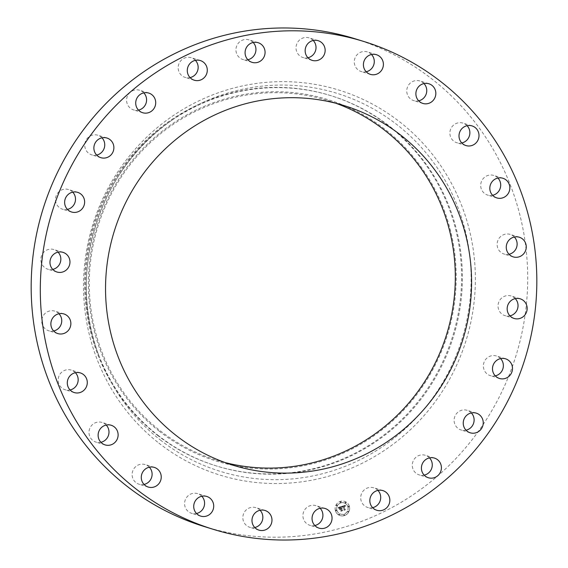 <?xml version="1.0" encoding="UTF-8"?>
<svg xmlns="http://www.w3.org/2000/svg" width="568" height="568" viewBox="0 0 568 568"><rect width="100%" height="100%" fill="white"/><g stroke="black" fill="none" stroke-linecap="round" stroke-linejoin="round"><path stroke-width="0.43" stroke-dasharray="2.84 2.13" d="M377.933 490.404A10.288 9.976 107.1 0 0 362.824 491.448A10.288 9.976 107.1 0 0 372.615 507.657M204.231 526.536A255.273 247.584 107.1 0 0 499.024 397.486A255.273 247.584 107.1 0 0 432.234 79.243A255.273 247.584 107.1 0 0 354.645 38.645M335.809 103.248A188.2 182.527 107.1 0 0 327.729 100.543A188.2 182.527 107.1 0 0 110.405 195.69A188.2 182.527 107.1 0 0 159.643 430.303A188.2 182.527 107.1 0 0 216.841 460.236A188.2 182.527 107.1 0 0 225.042 462.544M159.083 431.048A189.13 183.429 107.1 0 0 417.253 393.915A189.13 183.429 107.1 0 0 385.495 129.731A189.13 183.429 107.1 0 0 127.317 166.864A189.13 183.429 107.1 0 0 159.083 431.048M157.13 435.01A193.787 187.951 107.1 0 0 216.032 465.831A193.787 187.951 107.1 0 0 439.817 367.865A193.787 187.951 107.1 0 0 389.115 126.281A193.787 187.951 107.1 0 0 330.214 95.459A193.787 187.951 107.1 0 0 106.429 193.425A193.787 187.951 107.1 0 0 157.13 435.01M157.947 435.265A193.787 187.951 107.1 0 0 216.848 466.087A193.787 187.951 107.1 0 0 440.633 368.114A193.787 187.951 107.1 0 0 389.932 126.529A193.787 187.951 107.1 0 0 331.03 95.715A193.787 187.951 107.1 0 0 169.789 121.673A193.787 187.951 107.1 0 0 98.214 353.836A193.787 187.951 107.1 0 0 157.947 435.265M143.818 92.861A10.288 9.976 107.1 0 0 127.381 96.24A10.288 9.976 107.1 0 0 138.493 110.114M471.341 412.929A10.288 9.976 107.1 0 0 454.208 418.9A10.288 9.976 107.1 0 0 466.023 430.189M101.977 137.811A10.288 9.976 107.1 0 0 84.852 143.789A10.288 9.976 107.1 0 0 96.659 155.071M500.593 358.6A10.288 9.976 107.1 0 0 483.439 367.248A10.288 9.976 107.1 0 0 495.268 375.86M72.732 192.14A10.288 9.976 107.1 0 0 55.579 200.795A10.288 9.976 107.1 0 0 67.407 209.4M515.261 298.598A10.288 9.976 107.1 0 0 498.761 309.83A10.288 9.976 107.1 0 0 509.936 315.858M58.064 252.142A10.288 9.976 107.1 0 0 41.563 263.374A10.288 9.976 107.1 0 0 52.739 269.402M514.352 237.012A10.288 9.976 107.1 0 0 498.967 238.446A10.288 9.976 107.1 0 0 509.034 254.272M58.965 313.728A10.288 9.976 107.1 0 0 43.58 315.169A10.288 9.976 107.1 0 0 53.648 330.988M497.93 178.04A10.288 9.976 107.1 0 0 481.856 180.631A10.288 9.976 107.1 0 0 492.605 195.3M75.395 372.7A10.288 9.976 107.1 0 0 59.32 375.292A10.288 9.976 107.1 0 0 70.07 389.96M467.102 125.706A10.288 9.976 107.1 0 0 450.502 129.532A10.288 9.976 107.1 0 0 461.784 142.958M106.216 425.041A10.288 9.976 107.1 0 0 89.609 428.868A10.288 9.976 107.1 0 0 100.898 442.295M423.984 83.567A10.288 9.976 107.1 0 0 407.007 88.686A10.288 9.976 107.1 0 0 418.666 100.827M149.334 467.173A10.288 9.976 107.1 0 0 132.358 472.299A10.288 9.976 107.1 0 0 144.016 484.433M371.507 54.5A10.288 9.976 107.1 0 0 354.325 60.946A10.288 9.976 107.1 0 0 366.19 71.76M201.81 496.24A10.288 9.976 107.1 0 0 184.628 502.694A10.288 9.976 107.1 0 0 196.492 513.5M313.245 40.484A10.288 9.976 107.1 0 0 296.027 48.273A10.288 9.976 107.1 0 0 307.927 57.744M260.073 510.256A10.288 9.976 107.1 0 0 242.856 518.051A10.288 9.976 107.1 0 0 254.755 527.516M253.179 42.479A10.288 9.976 107.1 0 0 236.089 51.603A10.288 9.976 107.1 0 0 247.854 59.732M320.146 508.268A10.288 9.976 107.1 0 0 303.063 517.391A10.288 9.976 107.1 0 0 314.821 525.521M195.385 60.343A10.288 9.976 107.1 0 0 180.276 61.387A10.288 9.976 107.1 0 0 190.067 77.596M429.507 457.886A10.288 9.976 107.1 0 0 413.071 461.266A10.288 9.976 107.1 0 0 424.182 475.139M349.327 506.329A7.455 7.228 107.1 0 0 337.307 503.241A7.455 7.228 107.1 0 0 340.161 515.609A7.455 7.228 107.1 0 0 349.327 506.329M335.432 510.66A7.455 7.228 -72.9 0 1 344.606 501.381A7.455 7.228 -72.9 0 1 347.453 513.749A7.455 7.228 -72.9 0 1 335.432 510.66M347.9 506.805A5.872 5.694 -72.9 0 1 340.679 514.118A5.872 5.694 -72.9 0 1 338.429 504.37A5.872 5.694 -72.9 0 1 347.9 506.805M341.056 502.013A0.454 0.44 -72.9 0 1 340.502 502.573A0.454 0.44 -72.9 0 1 340.331 501.828A0.454 0.44 -72.9 0 1 341.056 502.013M336.597 510.298A0.454 0.44 -72.9 0 1 336.043 510.859A0.454 0.44 -72.9 0 1 335.865 510.114A0.454 0.44 -72.9 0 1 336.597 510.298M337.172 505.236A0.454 0.44 -72.9 0 1 336.611 505.804A0.454 0.44 -72.9 0 1 336.441 505.051A0.454 0.44 -72.9 0 1 337.172 505.236M344.599 514.736A0.454 0.44 -72.9 0 1 344.045 515.297A0.454 0.44 -72.9 0 1 343.874 514.544A0.454 0.44 -72.9 0 1 344.599 514.736M339.678 514.232A0.454 0.44 -72.9 0 1 339.117 514.793A0.454 0.44 -72.9 0 1 338.947 514.047A0.454 0.44 -72.9 0 1 339.678 514.232M348.219 506.706A0.454 0.44 -72.9 0 1 348.773 506.145A0.454 0.44 -72.9 0 1 348.944 506.897A0.454 0.44 -72.9 0 1 348.219 506.706M345.138 502.772A0.454 0.44 -72.9 0 1 345.692 502.211A0.454 0.44 -72.9 0 1 345.869 502.964A0.454 0.44 -72.9 0 1 345.138 502.772M347.644 511.768A0.454 0.44 -72.9 0 1 348.198 511.207A0.454 0.44 -72.9 0 1 348.376 511.96A0.454 0.44 -72.9 0 1 347.644 511.768M336.859 510.185A5.872 5.694 107.1 0 0 346.331 512.62A5.872 5.694 107.1 0 0 344.087 502.879A5.872 5.694 107.1 0 0 336.859 510.185M341.759 506.358L342.461 507.167L343.349 506.173L344.059 509.979L345.45 509.553L344.925 509.318L344.059 506.223L345.088 506.443L343.995 505.996L344.854 505.854L345.245 506.365L345.422 505.264L341.759 506.358L345.472 505.279L345.294 506.379L344.904 505.868L344.052 506.01L345.174 506.528L344.116 506.244L344.975 509.333L345.507 509.567L344.109 510L343.399 506.187L342.618 506.635L343.207 506.493L344.08 509.617L343.761 510.348L345.365 509.766L343.903 510.213L344.18 509.617L343.278 506.372L342.518 507.181L341.815 506.379M341.624 506.613L342.319 507.387L341.673 506.635M341.482 506.45L338.315 507.423L339.075 508.204L339.444 507.423L340.53 507.018L340.935 508.474L340.395 507.252L339.217 507.955L340.339 507.359L340.672 508.559L339.579 508.325L339.941 509.624L341.006 508.736L341.169 510.831L342.667 510.369L342.057 510.114L341.68 508.779L342.184 508.75L341.616 508.552L342.27 508.545L341.546 508.289L341.531 506.464L341.595 508.303L342.326 508.559L341.673 508.566L342.234 508.765L341.737 508.793L342.106 510.135L342.717 510.383L341.219 510.845L341.063 508.75L339.998 509.645L339.636 508.339L340.729 508.573L340.395 507.373L339.281 507.899L340.445 507.267L340.985 508.495L340.58 507.039L339.451 507.48L339.131 508.218L338.372 507.444L341.531 506.464M338.137 507.685L338.954 508.466L338.187 507.7M339.387 508.502L339.763 509.844L339.437 508.516M340.196 509.269L340.821 509.077L341.19 510.412L340.843 511.257L342.66 510.604L340.992 511.115L340.871 508.971L340.26 509.162L340.928 508.985L341.041 511.136L342.71 510.618L340.892 511.271L341.24 510.426L340.871 509.098L340.246 509.29M341.766 508.502L342.263 508.58M342.547 506.663L343.335 506.386L344.236 509.631L343.959 510.234L345.415 509.78L343.81 510.369L344.137 509.631L343.264 506.507L342.752 506.741M340.161 502.261A0.454 0.44 107.1 0 0 340.892 502.446A0.454 0.44 107.1 0 0 340.715 501.693A0.454 0.44 107.1 0 0 340.161 502.261M335.702 510.547A0.454 0.44 107.1 0 0 336.426 510.731A0.454 0.44 107.1 0 0 336.256 509.986A0.454 0.44 107.1 0 0 335.702 510.547M336.27 505.485A0.454 0.44 107.1 0 0 337.001 505.669A0.454 0.44 107.1 0 0 336.831 504.924A0.454 0.44 107.1 0 0 336.27 505.485M343.704 514.977A0.454 0.44 107.1 0 0 344.435 515.169A0.454 0.44 107.1 0 0 344.258 514.416A0.454 0.44 107.1 0 0 343.704 514.977M338.776 514.48A0.454 0.44 107.1 0 0 339.508 514.665A0.454 0.44 107.1 0 0 339.33 513.919A0.454 0.44 107.1 0 0 338.776 514.48M349.008 506.429A0.454 0.44 107.1 0 0 348.283 506.244A0.454 0.44 107.1 0 0 348.454 506.99A0.454 0.44 107.1 0 0 349.008 506.429M345.933 502.495A0.454 0.44 107.1 0 0 345.202 502.311A0.454 0.44 107.1 0 0 345.379 503.063A0.454 0.44 107.1 0 0 345.933 502.495M348.44 511.491A0.454 0.44 107.1 0 0 347.708 511.306A0.454 0.44 107.1 0 0 347.879 512.052A0.454 0.44 107.1 0 0 348.44 511.491M160.332 439.959A197.82 191.856 107.1 0 0 430.366 401.115A197.82 191.856 107.1 0 0 397.139 124.797A197.82 191.856 107.1 0 0 172.416 119.841A197.82 191.856 107.1 0 0 99.35 356.832A197.82 191.856 107.1 0 0 160.332 439.959M158.841 443.083A201.477 195.406 107.1 0 0 433.867 403.529A201.477 195.406 107.1 0 0 400.028 122.099A201.477 195.406 107.1 0 0 125.003 161.66A201.477 195.406 107.1 0 0 158.841 443.083M376.811 510.27L367.681 507.451M382.868 490.61L373.744 487.791M344.009 105.563L327.729 100.543M216.032 465.831L216.848 466.087M98.214 353.836L99.35 356.832C66.115 273.975 98.292 169.598 172.416 119.841L169.789 121.673M330.214 95.459L331.03 95.715M233.121 465.249L216.841 460.236M148.752 93.067L139.621 90.248M142.689 112.727L133.558 109.908M470.212 432.795L461.088 429.976M476.275 413.135L467.144 410.323M106.912 138.024L97.788 135.205M100.856 157.677L91.725 154.865M499.464 378.465L490.333 375.647M505.52 358.806L496.396 355.994M77.667 192.353L68.536 189.534M71.603 212.006L62.48 209.194M514.132 318.463L505.009 315.645M520.196 298.803L511.065 295.992M62.991 252.355L53.868 249.537M56.935 272.008L47.804 269.196M513.223 256.878L504.1 254.059M519.287 237.218L510.156 234.406M63.9 313.941L54.776 311.122M57.844 333.594L48.713 330.782M496.801 197.905L487.671 195.094M502.857 178.245L493.734 175.434M80.329 372.906L71.199 370.095M74.266 392.566L65.142 389.755M465.98 145.571L456.85 142.753M472.036 125.911L462.913 123.1M111.151 425.247L102.02 422.429M105.087 444.9L95.964 442.089M428.918 83.773L419.795 80.961M422.855 103.433L413.731 100.614M148.205 487.039L139.082 484.227M154.269 467.386L145.145 464.567M376.442 54.705L367.311 51.894M370.379 74.365L361.255 71.547M200.689 516.106L191.558 513.294M206.745 496.453L197.621 493.635M318.179 40.69L309.056 37.879M312.123 60.35L302.993 57.538M258.944 530.121L249.821 527.31M265.007 510.462L255.877 507.65M258.106 42.685L248.983 39.866M252.05 62.338L242.919 59.526M319.017 528.134L309.894 525.315M325.081 508.474L315.95 505.662M200.319 60.549L191.189 57.73M194.256 80.209L185.132 77.39M428.378 477.752L419.248 474.933M434.442 458.092L425.311 455.273"/><path stroke-width="0.85" d="M371.955 494.266A10.288 9.976 107.1 0 0 376.811 510.27A10.288 9.976 107.1 0 0 387.724 506.613A10.288 9.976 107.1 0 0 382.868 490.61A10.288 9.976 107.1 0 0 371.955 494.266M372.615 507.657A10.288 9.976 107.1 0 0 377.933 490.404M441.364 82.055A255.273 247.584 107.1 0 0 363.769 41.464A255.273 247.584 107.1 0 0 68.977 170.514A255.273 247.584 107.1 0 0 135.766 488.757A255.273 247.584 107.1 0 0 213.355 529.355A255.273 247.584 107.1 0 0 508.154 400.298A255.273 247.584 107.1 0 0 441.364 82.055M175.917 435.322A188.2 182.527 107.1 0 0 233.121 465.249A188.2 182.527 107.1 0 0 450.452 370.109A188.2 182.527 107.1 0 0 401.207 135.489A188.2 182.527 107.1 0 0 344.009 105.563A188.2 182.527 107.1 0 0 126.678 200.703A188.2 182.527 107.1 0 0 175.917 435.322M422.201 464.077A10.288 9.976 107.1 0 0 428.378 477.752A10.288 9.976 107.1 0 0 440.619 471.76A10.288 9.976 107.1 0 0 434.442 458.092A10.288 9.976 107.1 0 0 422.201 464.077M463.339 421.712A10.288 9.976 107.1 0 0 470.212 432.795A10.288 9.976 107.1 0 0 483.148 424.211A10.288 9.976 107.1 0 0 476.275 413.135A10.288 9.976 107.1 0 0 463.339 421.712M492.562 370.059A10.288 9.976 107.1 0 0 499.464 378.465A10.288 9.976 107.1 0 0 512.421 367.205A10.288 9.976 107.1 0 0 505.52 358.806A10.288 9.976 107.1 0 0 492.562 370.059M507.891 312.641A10.288 9.976 107.1 0 0 524.498 315.474A10.288 9.976 107.1 0 0 520.196 298.803A10.288 9.976 107.1 0 0 507.891 312.641M508.268 253.364A10.288 9.976 107.1 0 0 524.42 252.831A10.288 9.976 107.1 0 0 519.287 237.218A10.288 9.976 107.1 0 0 508.268 253.364M493.67 196.272A10.288 9.976 107.1 0 0 508.68 192.708A10.288 9.976 107.1 0 0 502.857 178.245A10.288 9.976 107.1 0 0 493.67 196.272M465.1 145.252A10.288 9.976 107.1 0 0 478.391 139.132A10.288 9.976 107.1 0 0 472.036 125.911A10.288 9.976 107.1 0 0 459.626 132.344A10.288 9.976 107.1 0 0 465.1 145.252M424.502 103.781A10.288 9.976 107.1 0 0 428.918 83.773A10.288 9.976 107.1 0 0 416.131 91.498A10.288 9.976 107.1 0 0 424.502 103.781M374.631 74.692A10.288 9.976 107.1 0 0 376.442 54.705A10.288 9.976 107.1 0 0 363.449 63.758A10.288 9.976 107.1 0 0 374.631 74.692M318.896 59.967A10.288 9.976 107.1 0 0 318.179 40.69A10.288 9.976 107.1 0 0 305.158 51.092A10.288 9.976 107.1 0 0 318.896 59.967M261.102 60.598A10.288 9.976 107.1 0 0 258.106 42.685A10.288 9.976 107.1 0 0 245.22 54.414A10.288 9.976 107.1 0 0 261.102 60.598M205.176 76.552A10.288 9.976 107.1 0 0 200.319 60.549A10.288 9.976 107.1 0 0 189.407 64.205A10.288 9.976 107.1 0 0 194.256 80.209A10.288 9.976 107.1 0 0 205.176 76.552M154.929 106.734A10.288 9.976 107.1 0 0 148.752 93.067A10.288 9.976 107.1 0 0 136.512 99.052A10.288 9.976 107.1 0 0 142.689 112.727A10.288 9.976 107.1 0 0 154.929 106.734M113.792 149.1A10.288 9.976 107.1 0 0 106.912 138.024A10.288 9.976 107.1 0 0 93.976 146.601A10.288 9.976 107.1 0 0 100.856 157.677A10.288 9.976 107.1 0 0 113.792 149.1M84.561 200.752A10.288 9.976 107.1 0 0 77.667 192.353A10.288 9.976 107.1 0 0 64.709 203.607A10.288 9.976 107.1 0 0 71.603 212.006A10.288 9.976 107.1 0 0 84.561 200.752M69.239 258.17A10.288 9.976 107.1 0 0 52.625 255.344A10.288 9.976 107.1 0 0 56.935 272.008A10.288 9.976 107.1 0 0 69.239 258.17M68.856 317.448A10.288 9.976 107.1 0 0 52.71 317.981A10.288 9.976 107.1 0 0 57.844 333.594A10.288 9.976 107.1 0 0 68.856 317.448M83.453 374.546A10.288 9.976 107.1 0 0 68.451 378.11A10.288 9.976 107.1 0 0 74.266 392.566A10.288 9.976 107.1 0 0 83.453 374.546M112.024 425.56A10.288 9.976 107.1 0 0 98.74 431.68A10.288 9.976 107.1 0 0 105.087 444.9A10.288 9.976 107.1 0 0 117.498 438.468A10.288 9.976 107.1 0 0 112.024 425.56M152.629 467.031A10.288 9.976 107.1 0 0 148.205 487.039A10.288 9.976 107.1 0 0 160.992 479.314A10.288 9.976 107.1 0 0 152.629 467.031M202.492 496.12A10.288 9.976 107.1 0 0 200.689 516.106A10.288 9.976 107.1 0 0 213.674 507.054A10.288 9.976 107.1 0 0 202.492 496.12M258.227 510.852A10.288 9.976 107.1 0 0 258.944 530.121A10.288 9.976 107.1 0 0 271.973 519.727A10.288 9.976 107.1 0 0 258.227 510.852M316.028 510.22A10.288 9.976 107.1 0 0 319.017 528.134A10.288 9.976 107.1 0 0 331.911 516.397A10.288 9.976 107.1 0 0 316.028 510.22M363.769 41.464L354.645 38.645A255.273 247.584 107.1 0 0 59.846 167.702A255.273 247.584 107.1 0 0 126.636 485.945A255.273 247.584 107.1 0 0 204.231 526.536L213.355 529.355M225.042 462.544A188.2 182.527 107.1 0 0 436.125 361.156A188.2 182.527 107.1 0 0 384.934 130.477A188.2 182.527 107.1 0 0 335.809 103.248M138.493 110.114A10.288 9.976 107.1 0 0 143.818 92.861M466.023 430.189A10.288 9.976 107.1 0 0 471.341 412.929M96.659 155.071A10.288 9.976 107.1 0 0 101.977 137.811M495.268 375.86A10.288 9.976 107.1 0 0 500.593 358.6M67.407 209.4A10.288 9.976 107.1 0 0 72.732 192.14M509.936 315.858A10.288 9.976 107.1 0 0 515.261 298.598M52.739 269.402A10.288 9.976 107.1 0 0 58.064 252.142M509.034 254.272A10.288 9.976 107.1 0 0 514.352 237.012M53.648 330.988A10.288 9.976 107.1 0 0 58.965 313.728M492.605 195.3A10.288 9.976 107.1 0 0 497.93 178.04M70.07 389.96A10.288 9.976 107.1 0 0 75.395 372.7M461.784 142.958A10.288 9.976 107.1 0 0 467.102 125.706M100.898 442.295A10.288 9.976 107.1 0 0 106.216 425.041M418.666 100.827A10.288 9.976 107.1 0 0 423.984 83.567M144.016 484.433A10.288 9.976 107.1 0 0 149.334 467.173M366.19 71.76A10.288 9.976 107.1 0 0 371.507 54.5M196.492 513.5A10.288 9.976 107.1 0 0 201.81 496.24M307.927 57.744A10.288 9.976 107.1 0 0 313.245 40.484M254.755 527.516A10.288 9.976 107.1 0 0 260.073 510.256M247.854 59.732A10.288 9.976 107.1 0 0 253.179 42.479M314.821 525.521A10.288 9.976 107.1 0 0 320.146 508.268M190.067 77.596A10.288 9.976 107.1 0 0 195.385 60.343M424.182 475.139A10.288 9.976 107.1 0 0 429.507 457.886"/></g></svg>
